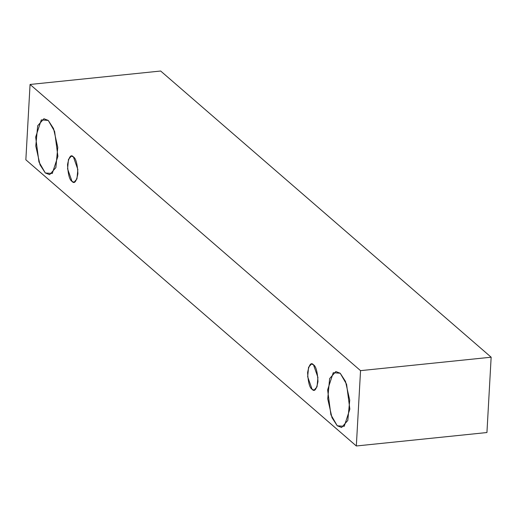 <?xml version="1.0" encoding="UTF-8"?>
<svg xmlns="http://www.w3.org/2000/svg" width="517" height="517" viewBox="0 0 517 517"><rect width="100%" height="100%" fill="white"/><g stroke="black" fill="none" stroke-linecap="round" stroke-linejoin="round"><path stroke-width="0.78" d="M486.936 432.535L356.329 445.977L25.85 159.792L30.064 84.465L360.543 370.644L356.329 445.977L486.936 432.535L491.15 357.208L360.543 370.644L491.15 357.208L160.671 71.023L30.064 84.465L160.671 71.023L491.15 357.208L486.936 432.535M25.85 159.792L356.329 445.977L360.543 370.644L30.064 84.465L25.85 159.792M340.199 373.235L346.577 384.26L349.847 409.134L344.225 426.305L337.258 425.788L330.886 414.757L327.616 389.883L333.239 372.712L340.199 373.235L335.85 371.549L329.639 378.58L327.733 398.853L331.972 417.626L337.258 425.788L341.608 427.475L347.818 420.444L349.725 400.171L345.492 381.397L340.199 373.235M48.249 120.416L54.628 131.447L57.898 156.321L52.275 173.492L45.309 172.975L38.937 161.944L35.667 137.07L41.289 119.899L48.249 120.416L43.906 118.736L37.689 125.767L35.783 146.04L40.022 164.807L45.309 172.975L49.658 174.656L55.868 167.624L57.775 147.351L53.542 128.578L48.249 120.416M73.401 156.89C75.889 158.318 77.395 163.902 77.905 173.647C76.4 181.648 74.442 184.239 72.031 181.415C69.536 179.987 68.037 174.403 67.527 164.665C69.032 156.657 70.991 154.072 73.401 156.89L71.372 156.102L68.47 159.385L67.585 168.846L72.031 181.415L74.06 182.204L76.955 178.921L77.847 169.46L73.401 156.89M313.483 364.789C315.971 366.217 317.47 371.801 317.981 381.546C316.482 389.547 314.523 392.138 312.113 389.314C309.618 387.886 308.119 382.302 307.609 372.563C309.108 364.556 311.066 361.971 313.483 364.789L311.454 364L308.552 367.283L307.667 376.744L312.113 389.314L314.136 390.102L317.037 386.819L317.929 377.358L313.483 364.789"/></g></svg>
